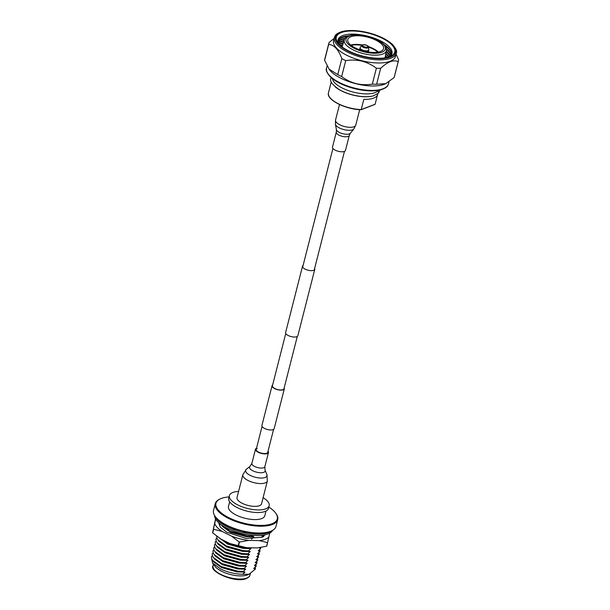 <?xml version="1.0" encoding="UTF-8"?>
<svg xmlns="http://www.w3.org/2000/svg" width="610" height="610" viewBox="0 0 610 610"><rect width="100%" height="100%" fill="white"/><g stroke="black" fill="none" stroke-linecap="round" stroke-linejoin="round"><path stroke-width="0.91" d="M314.615 268.469A6.329 2.47 -165.7 0 1 314.775 269.368L297.848 335.744A6.329 2.47 -165.7 0 1 288.217 335.523A6.329 2.47 -165.7 0 1 285.594 332.625L302.514 266.242A6.329 2.47 -165.7 0 1 303.079 265.525M314.775 269.368A6.329 2.47 -165.7 0 1 305.137 269.14A6.329 2.47 -165.7 0 1 302.514 266.242M297.284 336.468L283.955 388.761A5.955 2.326 -165.7 0 1 274.881 388.547A5.955 2.326 -165.7 0 1 272.418 385.817L285.747 333.525M284.161 387.952A6.329 2.47 -165.7 0 1 284.313 388.852L274.164 428.678A6.329 2.47 -165.7 0 1 264.526 428.456A6.329 2.47 -165.7 0 1 261.904 425.551L272.052 385.726A6.329 2.47 -165.7 0 1 272.624 385.009M284.313 388.852A6.329 2.47 -165.7 0 1 274.675 388.623A6.329 2.47 -165.7 0 1 272.052 385.726M345.473 150.418A6.695 2.615 -165.7 0 1 344.345 151.44A6.695 2.615 -165.7 0 1 336.735 150.807A6.695 2.615 -165.7 0 1 332.496 147.109L336.316 132.111A6.695 2.615 -165.7 0 0 340.555 135.801A6.695 2.615 -165.7 0 0 348.173 136.442A6.695 2.615 -165.7 0 0 349.301 135.42L345.473 150.418M257.214 448.495A5.955 2.326 14.3 0 0 256.208 449.402A5.955 2.326 14.3 0 0 259.974 452.689A5.955 2.326 14.3 0 0 266.745 453.253A5.955 2.326 14.3 0 0 267.744 452.345L273.593 429.394M256.505 448.243A6.695 2.615 14.3 0 0 255.491 449.219A6.695 2.615 14.3 0 0 259.723 452.917A6.695 2.615 14.3 0 0 267.34 453.55A6.695 2.615 14.3 0 0 268.469 452.529A6.695 2.615 14.3 0 0 268.042 451.179M242.841 474.717L237.031 497.531A12.65 4.949 14.3 0 0 245.037 504.516A12.65 4.949 14.3 0 0 259.418 505.713A12.65 4.949 14.3 0 0 261.545 503.784L267.363 480.97L266.875 474.488A11.026 4.308 14.3 0 1 265.152 477.47A11.026 4.308 14.3 0 1 251.213 475.861A11.026 4.308 14.3 0 1 246.379 469.265L242.841 474.717A12.65 4.949 14.3 0 0 250.847 481.702A12.65 4.949 14.3 0 0 265.228 482.906A12.65 4.949 14.3 0 0 267.363 480.97M215.551 518.935L212.593 532.751L215.681 519.163M218.532 522.564L220.484 527.353L226.943 532.339L246.036 538.394L262.201 537.257L265.053 534.795M264.496 534.909L261.797 537.441M219.615 525.256L219.516 523.433M264.054 534.993L264.138 535.504M269.75 533.102L266.768 546.171A32.139 12.566 -165.7 0 1 266.6 546.232L257.359 547.917L246.829 547.719A28.54 11.155 -165.7 0 1 229.795 543.502L220.218 538.714A28.54 11.155 -165.7 0 1 219.714 538.386A28.54 11.155 -165.7 0 1 219.661 538.348M268.957 536.891A28.54 11.155 -165.7 0 1 259.227 540.605L248.689 540.399A28.54 11.155 -165.7 0 1 231.663 536.182L222.086 531.401A28.54 11.155 -165.7 0 1 214.781 523.471M229.795 543.502L238.243 545.63L239.166 542.015L231.663 536.182M222.086 531.401L213.637 529.274L212.715 532.881L227.599 544.097L243.138 548.413L250.954 548.588L249.444 547.772M246.829 547.719L238.525 545.698A32.139 12.566 -165.7 0 1 238.243 545.63M266.6 546.232L267.523 542.625L259.227 540.605M248.689 540.399L239.448 542.084L238.525 545.698M238.586 491.416A20.511 8.014 14.3 0 0 232.867 492.461A20.511 8.014 14.3 0 0 229.413 495.594A20.511 8.014 14.3 0 0 242.391 506.91A20.511 8.014 14.3 0 0 265.708 508.854A20.511 8.014 14.3 0 0 269.162 505.728A20.511 8.014 14.3 0 0 263.108 497.668M229.413 495.594L228.75 498.202A20.511 8.014 14.3 0 0 241.728 509.525A20.511 8.014 14.3 0 0 265.037 511.47A20.511 8.014 14.3 0 0 268.499 508.336L269.162 505.728M229.65 501.786L228.453 506.483A18.75 7.328 14.3 0 0 240.317 516.83A18.75 7.328 14.3 0 0 261.637 518.607A18.75 7.328 14.3 0 0 264.793 515.747L265.99 511.05M271.709 530.822L271.092 531.119A31.644 12.368 -165.7 0 1 269.955 531.6A31.644 12.368 -165.7 0 1 240.531 530.669A31.644 12.368 -165.7 0 1 215.566 516.967L215.162 516.403A32.231 12.596 14.3 0 0 240.592 530.357A32.231 12.596 14.3 0 0 270.558 531.31A32.231 12.596 14.3 0 0 271.709 530.822A32.231 12.596 14.3 0 0 275.987 526.392L277.725 519.598A32.231 12.596 -165.7 0 1 272.289 524.516A32.231 12.596 -165.7 0 1 235.651 521.458A32.231 12.596 -165.7 0 1 215.261 503.677A32.231 12.596 -165.7 0 1 219.539 499.239L220.157 498.942A31.644 12.368 14.3 0 0 229.947 518.226A31.644 12.368 14.3 0 0 271.953 523.761A31.644 12.368 14.3 0 0 275.682 513.101A31.644 12.368 14.3 0 0 268.827 507.047M229.078 496.921A31.644 12.368 14.3 0 0 221.293 498.462A31.644 12.368 14.3 0 0 220.157 498.942M275.682 513.101L276.086 513.658A32.231 12.596 -165.7 0 1 277.725 519.598M251.48 539.164L253.951 536.83L252.227 536.228L253.097 535.366M242.65 574.284C234.903 574.048 227.56 572.287 220.622 569L212.562 563L214.811 566.103A19.047 7.442 14.3 0 0 221.743 571.326A19.047 7.442 14.3 0 0 247.546 574.91A19.047 7.442 14.3 0 0 248.232 574.62L248.994 574.254L242.65 574.284L244.961 572.111L243.237 571.509L245.708 569.168L243.985 568.566L246.463 566.232L244.74 565.622L247.21 563.289L245.487 562.687L247.957 560.346L246.234 559.744L248.705 557.41L246.981 556.808L249.459 554.467L247.736 553.865L250.207 551.532L248.483 550.921L250.954 548.588M248.994 574.254L255.437 569.061L253.714 568.451L256.185 566.118L254.462 565.516L256.932 563.183L255.209 562.572L257.687 560.239L255.964 559.637L258.434 557.296L256.711 556.694L259.181 554.36L257.458 553.758L259.929 551.417L258.205 550.815L260.683 548.481L259.143 547.711M263.009 535.161L261.957 536.114L263.68 536.716M211.639 558.737L212.562 563M212.387 555.794L211.418 556.709L211.746 558.989L213.645 561.879L221.605 567.62L237.145 571.936L244.961 572.111M213.142 552.858L212.166 553.773L212.493 556.045L214.392 558.935L222.353 564.677L237.892 568.993L245.708 569.168M213.889 549.915L212.921 550.83L213.241 553.11L215.139 555.992L223.1 561.741L238.647 566.049L246.463 566.232M214.636 546.972L213.668 547.894L213.988 550.167L215.894 553.057L223.847 558.798L239.394 563.114L247.21 563.289M215.391 544.036L214.415 544.951L214.743 547.231L216.641 550.113L224.602 555.855L240.142 560.171L247.957 560.346M216.138 541.093L215.162 542.008L215.49 544.288L217.389 547.178L225.349 552.919L240.897 557.235L248.705 557.41M216.885 538.157L215.917 539.072L216.237 541.345L218.144 544.234L226.096 549.976L241.644 554.292L249.459 554.467M220.126 523.929L219.661 524.371L220.08 526.857M255.315 566.98L255.437 569.061M243.237 571.509L237.808 571.173L221.064 566.499L212.509 560.3M256.063 564.036L256.185 566.118M243.985 568.566L238.556 568.238L221.811 563.556L213.256 557.365M256.81 561.101L256.932 563.183M244.74 565.622L239.311 565.295L222.558 560.62L214.003 554.421M257.565 558.158L257.687 560.239M245.487 562.687L240.058 562.351L223.313 557.677L214.75 551.478M221.392 524.867L230.054 531.218L246.798 535.893L252.227 536.228M221.499 525.019L222.635 526.598L230.595 532.339L246.143 536.655L253.951 536.83M258.312 555.222L258.434 557.296M246.234 559.744L240.805 559.416L224.061 554.734L215.505 548.542M263.749 535.976L263.657 535.062M259.059 552.279L259.181 554.36M246.981 556.808L241.552 556.472L224.808 551.798L216.253 545.599M259.807 549.336L259.929 551.417M247.736 553.865L242.307 553.537L225.563 548.855L217 542.664M250.207 551.532L242.391 551.348L226.851 547.04L218.891 541.299L216.992 538.409L216.657 536.167M260.744 547.467L260.683 548.481M248.483 550.921L243.054 550.594L226.31 545.919L217.755 539.72M220.385 538.798L227.057 542.976L243.802 547.658L249.231 547.986M215.261 503.677L213.523 510.471A32.231 12.596 14.3 0 0 215.162 516.403M215.528 516.914A30.035 11.742 14.3 0 0 238.296 531.196A30.035 11.742 14.3 0 0 268.232 532.652A30.035 11.742 14.3 0 0 271.145 531.089M214.613 515.587A30.035 11.742 14.3 0 0 235.002 531.554A30.035 11.742 14.3 0 0 267.904 533.963A30.035 11.742 14.3 0 0 272.586 530.364M265.403 532.774L264.526 532.904M263.047 533.071L263.436 533.323M256.513 533.369L256.383 533.887L254.019 533.697L256.368 533.209M253.501 533.01L254.019 533.697M245.716 532.172L245.578 532.69L243.108 532.08L245.677 531.874M243.177 531.333L243.108 532.08M235.231 529.045L234.568 529.663L232.364 528.725L234.926 528.931M233.058 528.252L232.364 528.725M225.921 525.05L225.021 525.263L223.42 524.135L225.288 524.707M224.083 524.028L223.42 524.135M218.571 520.162L218.151 519.789M225.021 525.263L225.159 524.737M234.568 529.663L234.705 529.144M228.239 528.809L227.53 528.466M238.701 532.721L237.755 532.438M249.726 535.023L248.72 534.886M259.677 535.481L258.991 535.511M377.803 90.959L378.657 92.667L378.352 93.208L373.404 95.839C369.355 96.898 364.376 96.982 358.466 96.09C351.23 94.924 344.825 92.758 339.251 89.594C332.191 84.714 329.423 80.947 330.948 78.278L331.161 77.63M378.444 93.109L378.818 92.491L377.971 90.791M385.337 56.166A27.839 10.881 -165.7 0 1 386.763 57.538M387.319 57.409A27.839 10.881 14.3 0 0 385.459 55.556M385.772 53.985A27.839 10.881 -165.7 0 1 388.6 57.058M389.035 56.921A27.839 10.881 14.3 0 0 385.894 53.383M386.206 51.812A27.839 10.881 -165.7 0 1 389.958 56.41M390.248 56.173A27.839 10.881 14.3 0 0 386.328 51.209M386.549 49.562A27.839 10.881 -165.7 0 1 390.903 55.541M391.117 55.289A27.839 10.881 14.3 0 0 386.481 48.8M385.383 46.154A27.839 10.881 -165.7 0 1 391.574 54.603M385.68 43.897A29.303 11.453 14.3 0 0 372.069 37.637M389.409 56.791A27.839 10.881 14.3 0 0 385.253 43.607A27.839 10.881 14.3 0 0 367.228 36.043A27.839 10.881 14.3 0 0 348.699 34.29A27.839 10.881 14.3 0 0 338.741 43.874M391.712 54.336A27.839 10.881 14.3 0 0 384.193 44.667M367.944 33.062A30.18 11.796 -165.7 0 1 390.774 56.227A30.18 11.796 -165.7 0 1 363.118 56.181A30.18 11.796 -165.7 0 1 337.818 42.723A30.18 11.796 -165.7 0 1 367.944 33.062M334.166 38.369L329.072 42.525A35.891 14.03 14.3 0 0 328.851 43.203L324.787 59.147A35.891 14.03 14.3 0 0 324.619 60.329L329.339 69.532A31.941 12.482 14.3 0 0 356.118 83.768A31.941 12.482 14.3 0 0 385.375 83.814A31.941 12.482 14.3 0 0 385.566 83.722M334.379 37.515L333.586 40.649A31.941 12.482 14.3 0 0 361.982 60.771A31.941 12.482 14.3 0 0 395.478 56.433L396.279 53.291A31.941 12.482 -165.7 0 1 362.775 57.637A31.941 12.482 -165.7 0 1 334.379 37.515C335.317 35.548 334.981 33.954 342.248 31.499C349.233 29.837 357.818 30.226 368.028 32.658C378.642 35.395 386.74 39.276 392.299 44.294C396.058 48.503 397.384 51.499 396.279 53.291M341.661 76.555C346.122 79.902 350.948 82.251 356.156 83.623C361.41 84.843 366.801 85.019 372.321 84.149L376.385 68.213C371.94 64.866 367.106 62.517 361.89 61.145C356.644 59.917 351.261 59.742 345.725 60.611L341.661 76.555A35.891 14.03 14.3 0 1 337.765 74.611L341.829 58.667C338.55 49.616 334.173 44.858 328.683 44.393L324.619 60.329M329.019 69.09L337.765 74.611M328.851 43.203A35.891 14.03 14.3 0 0 328.683 44.393M341.829 58.667A35.891 14.03 14.3 0 0 345.725 60.611M342.797 44.682A27.839 10.881 14.3 0 0 340.281 45.414M340.708 45.796A27.839 10.881 -165.7 0 1 342.614 45.27M343.46 42.563A27.839 10.881 14.3 0 0 339.007 44.164M339.32 44.492A27.839 10.881 -165.7 0 1 343.27 43.157M344.116 40.451A27.839 10.881 14.3 0 0 338.298 42.929M338.443 43.279A27.839 10.881 -165.7 0 1 343.933 41.038M345.138 38.262A27.839 10.881 14.3 0 0 337.955 41.732M338.024 42.059A27.839 10.881 -165.7 0 1 344.711 38.895M349.126 35.731A27.839 10.881 14.3 0 0 337.894 40.618M337.887 40.916A27.839 10.881 -165.7 0 1 347.364 36.463M376.385 68.213A35.891 14.03 14.3 0 0 380.678 68.29L376.614 84.233L385.772 83.631L394.129 77.554L398.193 61.61C393.465 59.528 387.625 61.755 380.678 68.29M398.193 61.61A35.891 14.03 14.3 0 0 398.414 60.931A35.891 14.03 14.3 0 0 398.582 59.749L396.081 54.076M394.129 77.554A35.891 14.03 14.3 0 0 394.35 76.875L398.414 60.931M372.321 84.149A35.891 14.03 14.3 0 0 376.614 84.233M363.133 35.357A29.303 11.453 14.3 0 0 348.188 34.343M377.811 93.719L377.62 94.458A24.026 9.394 -165.7 0 1 373.572 98.126A24.026 9.394 -165.7 0 1 363.819 99.369L361.219 109.564L375.097 104.272L377.506 94.832M335.05 86.681A24.026 9.394 14.3 0 0 372.161 96.136M361.059 109.724C345.939 109.548 326.609 99.865 328.378 93.193L330.978 82.975A24.026 9.394 -165.7 0 1 331.055 82.594L331.245 81.847M380.442 51.476A18.46 7.213 14.3 0 0 383.37 49.166A18.46 7.213 14.3 0 0 372.496 38.704A18.46 7.213 14.3 0 0 350.887 36.722A18.46 7.213 14.3 0 0 347.692 40.077A18.46 7.213 14.3 0 0 360.091 49.951A18.46 7.213 14.3 0 0 380.442 51.476M385.032 57.66L384.986 57.858A22.12 8.647 14.3 0 0 385.032 57.66A22.12 8.647 14.3 0 0 385.078 57.492L386.458 50.546A21.746 8.502 14.3 0 1 382.76 54.038A21.746 8.502 14.3 0 1 357.826 51.896A21.746 8.502 14.3 0 1 344.315 39.803L342.21 46.566A22.12 8.647 14.3 0 0 342.164 46.734A22.12 8.647 14.3 0 0 342.118 46.94M332.389 78.659A24.026 9.394 14.3 0 0 349.477 90.989A24.026 9.394 14.3 0 0 374.975 92.644A24.026 9.394 14.3 0 0 378.337 90.371M329.781 97.348A23.737 9.28 -165.7 0 0 360.967 109.686L361.219 109.564A24.026 9.394 14.3 0 1 328.386 93.162M359.702 109.655L355.744 125.187L353.869 128.931L350.392 133.224A7.328 2.867 -165.7 0 1 349.393 133.88A7.328 2.867 -165.7 0 1 341.669 133.399A7.328 2.867 -165.7 0 1 336.407 129.663L336.316 132.111M353.869 128.931A9.676 3.782 -165.7 0 1 352.549 129.8A9.676 3.782 -165.7 0 1 342.347 129.152A9.676 3.782 -165.7 0 1 335.416 124.226L335.553 120.04A10.416 4.072 -165.7 0 0 342.149 125.79A10.416 4.072 -165.7 0 0 353.991 126.773A10.416 4.072 -165.7 0 0 355.744 125.187M266.875 474.488L265.053 470.15A8.075 3.157 14.3 0 1 263.794 472.331A8.075 3.157 14.3 0 1 253.592 471.156A8.075 3.157 14.3 0 1 250.047 466.33L251.869 463.402A6.695 2.615 14.3 0 0 256.108 467.1A6.695 2.615 14.3 0 0 263.726 467.733A6.695 2.615 14.3 0 0 264.854 466.711L268.469 452.529M249.955 575.138C249.947 576.229 248.743 577.35 246.356 578.516C235.612 583.602 208.475 571.303 213.05 565.729A19.047 7.442 14.3 0 0 225.098 576.244A19.047 7.442 14.3 0 0 246.745 578.051A19.047 7.442 14.3 0 0 249.955 575.138L250.382 573.484M245.845 578.478L246.936 577.975M368.013 32.727A31.057 12.139 14.3 0 0 335.386 37.149A31.057 12.139 14.3 0 0 363.049 56.517A31.057 12.139 14.3 0 0 395.676 52.086A31.057 12.139 14.3 0 0 368.013 32.727M388.486 83.867C387.556 85.835 387.884 87.428 380.617 89.883C373.64 91.546 365.047 91.164 354.845 88.724C344.223 85.987 336.133 82.106 330.567 77.089C326.815 72.887 325.488 69.883 326.586 68.091A31.941 12.482 14.3 0 0 354.982 88.214A31.941 12.482 14.3 0 0 388.486 83.867L389.035 81.709M377.765 52.163A16.851 6.588 14.3 0 0 368.531 47.107M361.707 45.369A16.851 6.588 14.3 0 0 351.177 45.384M350.758 45.056A16.889 6.603 -165.7 0 1 362.165 44.957M368.326 46.528A16.889 6.603 -165.7 0 1 378.291 52.071M349.423 35.99A20.29 7.93 14.3 0 0 354.418 48.388A20.29 7.93 14.3 0 0 381.906 52.208A20.29 7.93 14.3 0 0 376.911 39.81A20.29 7.93 14.3 0 0 349.423 35.99M363.324 44.743A2.737 1.067 14.3 0 0 363.301 46.291A2.737 1.067 14.3 0 0 367.075 47.107A2.737 1.067 14.3 0 0 367.09 45.559A2.737 1.067 14.3 0 0 363.324 44.743M367.51 48.007A3.568 1.395 14.3 0 0 368.531 47.145C368.699 45.902 366.839 45.079 362.958 44.667L361.684 45.399A3.568 1.395 14.3 0 0 363.346 47.344A3.568 1.395 14.3 0 0 367.51 48.007M361.684 45.399L360.228 47.534A4.468 1.746 14.3 0 0 362.302 49.959A4.468 1.746 14.3 0 0 367.51 50.79A4.468 1.746 14.3 0 0 368.798 49.715L368.531 47.145M359.534 49.753L359.946 48.152A4.544 1.777 14.3 0 0 362.439 50.516A4.544 1.777 14.3 0 0 367.456 51.232A4.544 1.777 14.3 0 0 368.745 50.394L368.798 49.715M302.667 267.142L332.915 148.459M256.208 449.402L262.056 426.459M314.203 270.085L344.459 151.394M339.511 104.508L335.553 120.04M336.407 129.663L335.416 124.226M350.392 133.224L349.301 135.42M250.047 466.33L246.379 469.265M265.053 470.15L264.854 466.711M251.869 463.402L255.491 449.219M213.439 564.204L213.05 565.729M379.908 90.059L378.551 93.002M326.586 68.091L327.12 66.002M385.375 83.814L385.772 83.631M344.315 39.803C344.459 38.506 345.87 37.21 348.569 35.929C353.518 34.259 359.923 34.396 367.769 36.333L379.062 40.778L383.385 43.874C384.849 46.101 386.13 44.881 386.458 50.546M374.952 104.432L361.105 109.716M359.946 48.152L360.228 47.534M368.341 51.995L368.745 50.394"/></g></svg>
